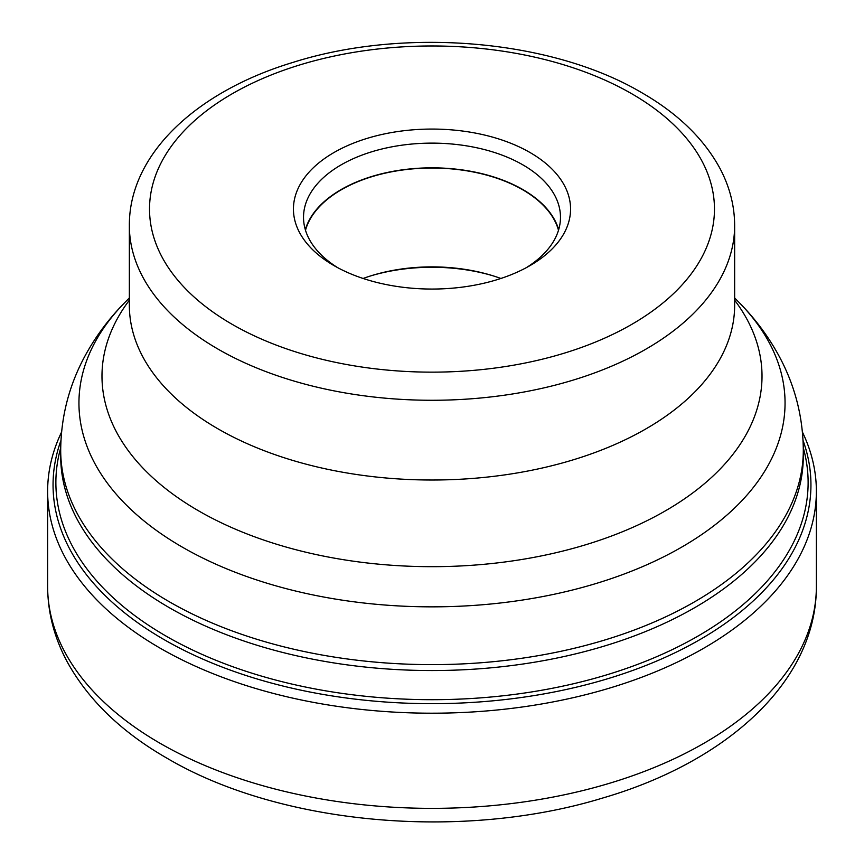 <?xml version="1.0" encoding="UTF-8"?>
<svg xmlns="http://www.w3.org/2000/svg" width="864" height="864" viewBox="0 0 864 864"><rect width="100%" height="100%" fill="white"/><g stroke="black" fill="none" stroke-linecap="round" stroke-linejoin="round"><path stroke-width="1.3" d="M802.44 432.086A384.372 221.918 180 0 1 816.372 491.292A384.372 221.918 180 0 1 579.096 696.308A384.372 221.918 180 0 1 160.207 648.205A384.372 221.918 180 0 1 47.628 491.292A384.372 221.918 180 0 1 61.56 432.086M803.045 440.435A378.95 218.786 0 0 1 612.014 677.408A378.95 218.786 0 0 1 164.041 639.587A378.95 218.786 180 0 1 60.955 440.435M803.282 447.811A376.132 217.156 0 0 1 603.353 675.853A376.132 217.156 0 0 1 166.039 636.088A376.132 217.156 180 0 1 60.718 447.811M169.452 607.759A371.304 214.369 0 0 0 571.806 654.772A371.304 214.369 0 0 0 803.272 459.032A371.304 214.369 0 0 0 803.304 456.181L803.304 450.252A371.304 214.369 180 0 1 574.096 648.313A371.304 214.369 180 0 1 169.452 601.841A371.304 214.369 180 0 1 169.333 601.776A371.304 214.369 180 0 1 60.696 450.252L60.696 456.181A371.304 214.369 0 0 0 60.728 459.032A371.304 214.369 0 0 0 169.452 607.759M334.022 265.626A138.564 79.996 0 0 0 529.978 265.626A138.564 79.996 0 0 0 529.978 152.496A138.564 79.996 0 0 0 334.022 152.496A138.564 79.996 0 0 0 334.022 265.626L334.022 265.626M526.284 267.689A128.477 74.174 0 0 0 560.477 217.296A128.477 74.174 0 0 0 522.85 164.851A128.477 74.174 0 0 0 382.838 148.77A128.477 74.174 0 0 0 303.523 217.296A128.477 74.174 0 0 0 337.716 267.689M305.316 229.651A128.477 74.174 180 0 1 392.926 171.353A128.477 74.174 180 0 1 522.85 189.562A128.477 74.174 180 0 1 558.684 229.651M558.5 230.267A128.12 73.969 0 0 0 522.601 189.702A128.12 73.969 0 0 0 392.548 171.634A128.12 73.969 0 0 0 305.5 230.267M363.128 278.478A128.12 73.969 180 0 1 500.872 278.478M160.207 743.364A384.372 221.918 0 0 0 579.096 791.467A384.372 221.918 0 0 0 816.372 586.451C816.631 681.296 726.775 762.026 602.338 798.131C462.035 841.007 279.86 824.893 166.892 758.149C121.684 732.164 88.538 700.218 67.478 662.31C54.378 638.107 47.768 612.824 47.628 586.451A384.372 221.918 0 0 0 160.207 743.364M60.696 450.252C60.977 416.048 69.444 383.951 86.098 353.981C96.649 335.048 109.706 317.758 125.258 302.087A353.052 203.839 0 0 0 182.239 547.085A353.052 203.839 0 0 0 182.347 547.139A353.052 203.839 0 0 0 646.142 565.078A353.052 203.839 0 0 0 738.742 302.087C754.294 317.758 767.351 335.048 777.902 353.981C794.556 383.951 803.023 416.048 803.304 450.252M734.648 300.175A330.016 190.534 180 0 1 617.792 533.617A330.016 190.534 180 0 1 198.752 510.937A330.016 190.534 180 0 1 198.644 510.872A330.016 190.534 180 0 1 129.352 300.175M129.352 305.273A302.648 174.733 0 0 0 217.987 428.836A302.648 174.733 0 0 0 218.095 428.89A302.648 174.733 0 0 0 547.884 466.7A302.648 174.733 0 0 0 734.648 305.273L734.648 225.536A302.648 174.733 180 0 1 547.819 386.975A302.648 174.733 180 0 1 217.987 349.088A302.648 174.733 180 0 1 217.836 349.002A302.648 174.733 180 0 1 129.352 225.536L129.352 305.273M232.265 324.378A282.474 163.091 180 0 1 232.114 324.302A282.474 163.091 180 0 1 232.33 93.701A282.474 163.091 180 0 1 631.735 93.744A282.474 163.091 180 0 1 631.886 93.83A282.474 163.091 0 0 1 631.67 324.421A282.474 163.091 0 0 1 232.265 324.378M493.096 275.832A133.164 76.885 0 0 0 370.904 275.832M47.628 491.292L47.628 586.451M816.372 491.292L816.372 586.451M734.648 297.94L738.742 302.087M129.352 297.94L125.258 302.087M129.352 225.536C128.984 154.019 196.776 91.433 292.831 62.446C404.374 26.957 551.675 39.366 641.833 92.74C677.711 113.411 703.739 138.607 719.939 168.361C729.659 186.689 734.573 205.751 734.648 225.536"/></g></svg>
